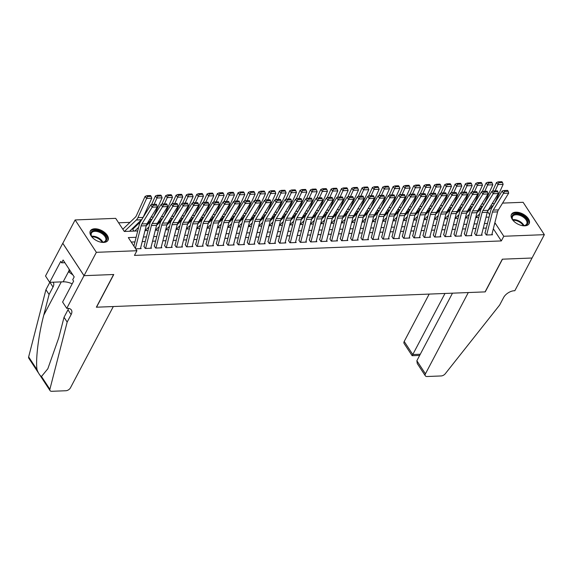 <?xml version="1.0" encoding="UTF-8"?>
<svg xmlns="http://www.w3.org/2000/svg" width="573" height="573" viewBox="0 0 573 573"><rect width="100%" height="100%" fill="white"/><g stroke="black" fill="none" stroke-linecap="round" stroke-linejoin="round"><path stroke-width="0.86" d="M524.775 225.826A9.992 5.651 -152.2 0 1 514.518 221.873A9.992 5.651 -152.2 0 1 511.46 214.345A9.992 5.651 -152.2 0 1 515.822 212.182A9.992 5.651 -152.2 0 1 526.071 216.136A9.992 5.651 -152.2 0 1 529.13 223.663A9.992 5.651 -152.2 0 1 524.775 225.826M103.656 242.429A9.992 5.651 -152.2 0 1 93.406 238.475A9.992 5.651 -152.2 0 1 90.341 230.94A9.992 5.651 -152.2 0 1 94.703 228.777A9.992 5.651 -152.2 0 1 104.952 232.731A9.992 5.651 -152.2 0 1 108.018 240.259A9.992 5.651 -152.2 0 1 103.656 242.429M502.578 203.1L523.113 202.29L544.35 234.665L532.038 258.015L502.328 259.189L485.087 291.886L96.522 307.2L113.762 274.503L84.052 275.677L62.808 243.303L75.127 219.946L115.689 218.349L124.298 231.471L137.713 230.94M471.006 208.916L469.896 208.959M460.671 209.324L459.567 209.367M450.335 209.732L449.232 209.775M440 210.133L438.897 210.184M429.664 210.542L428.561 210.585M419.336 210.95L418.226 210.993M409 211.358L407.897 211.401M398.665 211.766L397.562 211.809M388.329 212.175L387.226 212.218M377.994 212.583L376.891 212.626M367.665 212.991L366.555 213.034M357.33 213.392L356.22 213.443M346.994 213.801L345.891 213.844M336.659 214.209L335.556 214.252M326.324 214.617L325.22 214.66M315.988 215.025L314.885 215.068M305.66 215.434L304.55 215.477M295.324 215.842L294.221 215.885M284.989 216.25L283.886 216.293M274.653 216.651L273.55 216.694M264.318 217.06L263.215 217.103M253.989 217.468L252.879 217.511M243.654 217.876L242.551 217.919M233.318 218.284L232.215 218.327M222.983 218.693L221.88 218.736M212.647 219.101L211.544 219.144M202.319 219.502L201.209 219.552M191.984 219.91L190.873 219.953M181.648 220.319L180.545 220.361M171.313 220.727L170.21 220.77M160.977 221.135L159.874 221.178M150.642 221.543L149.539 221.586M140.313 221.952L139.203 221.995M129.978 222.36L118.611 222.804M484.88 232.831L486.312 235.016L492.515 234.772L492.006 233.999M474.544 233.232L475.977 235.424L482.18 235.181L481.671 234.407M464.209 233.641L465.641 235.832L471.844 235.589L471.335 234.808M453.873 234.049L455.313 236.241L461.509 235.99L461 235.216M443.538 234.457L444.977 236.642L451.18 236.398L450.672 235.625M433.209 234.866L434.642 237.05L440.845 236.807L440.336 236.033M422.874 235.274L424.307 237.458L430.509 237.215L430.001 236.441M412.539 235.682L413.971 237.867L420.174 237.623L419.665 236.85M402.203 236.09L403.643 238.275L409.838 238.031L409.33 237.258M391.868 236.491L393.307 238.683L399.503 238.44L399.001 237.666M381.539 236.9L382.972 239.091L389.174 238.848L388.666 238.067M371.204 237.308L372.636 239.5L378.839 239.249L378.33 238.475M360.868 237.716L362.301 239.901L368.503 239.657L367.995 238.884M350.533 238.124L351.972 240.309L358.168 240.066L357.659 239.292M340.197 238.533L341.637 240.717L347.832 240.474L347.324 239.7M329.869 238.941L331.301 241.126L337.504 240.882L336.996 240.108M319.533 239.342L320.966 241.534L327.169 241.29L326.66 240.517M309.198 239.75L310.63 241.942L316.833 241.699L316.325 240.918M298.862 240.159L300.295 242.35L306.498 242.1L305.989 241.326M288.527 240.567L289.967 242.751L296.162 242.508L295.654 241.734M278.192 240.975L279.631 243.16L285.834 242.916L285.325 242.143M267.863 241.383L269.296 243.568L275.498 243.324L274.99 242.551M257.528 241.792L258.96 243.976L265.163 243.733L264.654 242.959M247.192 242.2L248.625 244.385L254.827 244.141L254.319 243.367M236.857 242.601L238.296 244.793L244.492 244.549L243.983 243.776M226.521 243.009L227.961 245.201L234.156 244.958L233.655 244.177M216.193 243.418L217.625 245.609L223.828 245.359L223.32 244.585M205.857 243.826L207.29 246.01L213.493 245.767L212.984 244.993M195.522 244.234L196.954 246.419L203.157 246.175L202.649 245.402M185.186 244.642L186.626 246.827L192.822 246.583L192.313 245.81M174.851 245.051L176.291 247.235L182.486 246.992L181.985 246.218M164.523 245.452L165.955 247.643L172.158 247.4L171.649 246.626M154.187 245.86L155.62 248.052L161.822 247.808L161.314 247.035M143.852 246.268L145.284 248.46L151.487 248.209L150.978 247.436M133.258 228.734L132.37 228.77L133.803 230.955M480.554 209.267L480.138 208.644M136.109 237.286L128.316 237.594L136.926 250.723L134.462 255.393L501.325 240.932L493.332 228.749M486.305 228.061L483.247 228.183M475.97 228.469L472.911 228.584M465.634 228.878L462.576 228.992M455.299 229.279L452.24 229.401M444.963 229.687L441.912 229.809M434.635 230.095L431.576 230.217M424.299 230.504L421.241 230.625M413.964 230.912L410.905 231.034M403.628 231.32L400.57 231.442M393.293 231.728L390.234 231.843M382.957 232.129L379.906 232.251M372.629 232.538L369.571 232.659M362.294 232.946L359.235 233.068M351.958 233.354L348.9 233.476M341.623 233.763L338.564 233.884M331.287 234.171L328.236 234.293M320.959 234.579L317.9 234.694M310.623 234.987L307.565 235.102M300.288 235.388L297.229 235.51M289.952 235.797L286.894 235.918M279.617 236.205L276.566 236.327M269.289 236.613L266.23 236.735M258.953 237.021L255.895 237.143M248.618 237.43L245.559 237.551M238.282 237.838L235.224 237.953M227.947 238.239L224.888 238.361M217.611 238.647L214.56 238.769M207.283 239.056L204.224 239.177M196.947 239.464L193.889 239.586M186.612 239.872L183.553 239.994M176.276 240.28L173.218 240.402M165.941 240.689L162.89 240.81M155.612 241.097L152.554 241.212M145.277 241.498L142.219 241.62M134.942 241.906L131.238 242.057M135.694 248.832L141.151 248.618L140.643 247.844M84.052 275.677L96.364 252.321L75.127 219.946M544.35 234.665L503.789 236.262L495.179 223.133L494.75 223.155M501.325 240.932L503.789 236.262M136.926 250.723L96.364 252.321M487.473 223.441L484.414 223.563M477.137 223.85L474.079 223.964M466.802 224.251L463.743 224.372M456.466 224.659L453.408 224.781M446.131 225.067L443.079 225.189M435.802 225.476L432.744 225.597M425.467 225.884L422.408 226.006M415.131 226.292L412.073 226.414M404.796 226.7L401.737 226.815M394.46 227.109L391.409 227.223M384.132 227.51L381.074 227.631M373.797 227.918L370.738 228.04M363.461 228.326L360.403 228.448M353.126 228.734L350.067 228.856M342.79 229.143L339.732 229.264M332.462 229.551L329.403 229.673M322.126 229.959L319.068 230.074M311.791 230.36L308.732 230.482M301.455 230.769L298.397 230.89M291.12 231.177L288.061 231.299M280.784 231.585L277.733 231.707M270.456 231.993L267.398 232.115M260.121 232.402L257.062 232.523M249.785 232.81L246.727 232.932M239.45 233.218L236.391 233.333M229.114 233.619L226.063 233.741M218.786 234.028L215.727 234.149M208.45 234.436L205.392 234.558M198.115 234.844L195.056 234.966M187.779 235.252L184.721 235.374M177.444 235.661L174.393 235.782M167.115 236.069L164.057 236.183M156.78 236.47L153.722 236.592M146.444 236.878L143.386 237M489.671 214.739L487.516 211.458M144.99 230.654L148.049 230.532M155.326 230.246L158.384 230.124M165.661 229.837L168.72 229.723M175.997 229.436L179.048 229.315M186.325 229.028L189.384 228.906M196.661 228.62L199.719 228.498M206.996 228.212L210.055 228.09M217.332 227.803L220.39 227.682M227.667 227.395L230.718 227.273M237.996 226.987L241.054 226.865M248.331 226.579L251.389 226.464M258.667 226.177L261.725 226.056M269.002 225.769L272.06 225.647M279.338 225.361L282.389 225.239M289.666 224.953L292.724 224.831M300.001 224.544L303.06 224.423M310.337 224.136L313.395 224.014M320.672 223.728L323.731 223.613M331.008 223.32L334.066 223.205M341.343 222.918L344.394 222.797M351.672 222.51L354.73 222.388M362.007 222.102L365.065 221.98M372.343 221.694L375.401 221.572M382.678 221.285L385.736 221.164M393.014 220.877L396.065 220.755M403.342 220.469L406.4 220.354M413.677 220.068L416.736 219.946M424.013 219.66L427.071 219.538M434.348 219.251L437.407 219.13M444.684 218.843L447.735 218.721M455.012 218.435L458.071 218.313M465.348 218.026L468.406 217.905M475.683 217.618L478.742 217.504M486.019 217.21L489.077 217.095M494.356 224.688L495.179 223.133M135.393 248.381L141.073 225.927A6.403 3.775 87.7 0 1 141.875 223.957L152.16 207.182L150.821 204.833L140.528 221.608A9.605 5.666 -92.3 0 0 139.325 224.566L133.889 246.082M140.442 248.646L146.237 225.726A6.403 3.775 87.7 0 1 147.039 223.756L157.324 206.982L152.16 207.182L153.227 205.32L156.844 205.177L156.307 204.232L152.69 204.375L153.227 205.32M152.69 204.375L150.821 204.833M157.324 206.982L156.844 205.177M151.136 196.353L150.527 195.543L146.91 195.687L147.519 196.496L151.136 196.353L151.781 198.215L143.092 217.425L137.928 217.64A9.605 5.666 87.7 0 1 136.331 219.996L124.405 231.463M141.939 219.316A9.605 5.666 87.7 0 1 141.495 219.788L129.577 231.263M151.781 198.215L146.616 198.423L137.928 217.64M147.519 196.496L146.616 198.423L145.091 196.41L146.91 195.687M122.83 229.236L135.343 217.196A6.403 3.775 -92.3 0 0 136.403 215.627L145.091 196.41M93.191 238.282A8.645 4.892 -152.2 0 1 91.659 236.384A8.645 4.892 -152.2 0 1 91.945 231.37A8.645 4.892 -152.2 0 1 102.889 233.161A8.645 4.892 -152.2 0 1 105.633 241.326A8.645 4.892 -152.2 0 1 102.789 242.25A8.645 4.892 -152.2 0 1 100.347 242.057M102.51 242.257A8.008 4.527 27.8 0 0 104.873 241.426A8.008 4.527 27.8 0 0 105.618 240.553A8.008 4.527 27.8 0 0 101.521 233.311A8.008 4.527 27.8 0 0 92.203 232.208A8.008 4.527 27.8 0 0 91.458 233.082A8.008 4.527 27.8 0 0 91.809 236.62M107.645 240.818A9.927 5.615 27.8 0 0 102.345 231.915A9.927 5.615 27.8 0 0 90.928 230.633A9.927 5.615 27.8 0 0 90.097 231.564M69.082 269.117L69.011 272.103L72.9 274.933M69.913 270.384L69.011 272.103M514.31 221.687A8.645 4.892 -152.2 0 1 512.771 219.781A8.645 4.892 -152.2 0 1 513.057 214.775A8.645 4.892 -152.2 0 1 524.009 216.558A8.645 4.892 -152.2 0 1 526.745 224.731A8.645 4.892 -152.2 0 1 523.901 225.655A8.645 4.892 -152.2 0 1 521.466 225.461M523.622 225.662A8.008 4.527 27.8 0 0 525.993 224.824A8.008 4.527 27.8 0 0 526.737 223.95A8.008 4.527 27.8 0 0 522.633 216.709A8.008 4.527 27.8 0 0 513.322 215.613A8.008 4.527 27.8 0 0 512.577 216.487A8.008 4.527 27.8 0 0 512.921 220.018M528.764 224.215A9.927 5.615 27.8 0 0 523.457 215.319A9.927 5.615 27.8 0 0 512.047 214.037A9.927 5.615 27.8 0 0 511.209 214.968M113.311 306.541L70.458 387.821A3.839 2.213 146.7 0 1 65.881 390.743L51.778 391.302A3.839 2.213 146.7 0 1 50.044 390.607A3.839 2.213 146.7 0 1 49.887 389.289L67.17 322.083L71.116 314.606A8.967 5.164 146.7 0 0 71.374 309.979A8.967 5.164 146.7 0 0 67.328 308.353L66.762 308.374L84.002 275.677L113.604 274.51L96.364 307.207L113.311 306.541M50.044 390.607L28.8 358.232A3.839 2.213 -33.3 0 1 28.65 356.915L45.933 289.709L49.077 294.501L43.777 315.107C38.556 334.568 35.383 360.36 37.052 369.714C38.506 373.474 39.988 375.73 41.492 376.49L47.831 368.761L58.733 337.898L64.033 317.292L67.972 309.821A8.967 5.164 146.7 0 0 68.545 308.403M64.033 317.292L67.17 322.083M45.933 289.709L49.815 282.339M53.146 282.21A8.967 5.164 146.7 0 1 53.275 282.389A8.967 5.164 146.7 0 1 53.017 287.023L49.077 294.501M84.002 275.677L62.758 243.303L45.518 276L49.679 282.346L60.717 261.417L61.633 262.821L64.864 262.692M66.762 308.374L62.6 302.035L73.63 281.107L72.714 279.703L74.189 276.902L63.109 260.013L61.633 262.821M49.679 282.346L63.166 281.816A14.411 8.151 -152.2 0 1 72.191 283.843M429.17 294.092L404.201 341.458L412.782 354.537L420.288 354.243M444.977 293.469L412.782 354.537C411.98 356.055 411.944 356.069 412.682 354.594M532.088 258.015L502.478 259.182L485.238 291.879L468.291 292.552L425.438 373.832A3.839 2.213 146.7 0 0 425.324 375.816A3.839 2.213 146.7 0 0 427.057 376.511L441.167 375.952A3.839 2.213 146.7 0 0 445.3 373.703L499.656 305.037L503.595 297.559A8.967 5.164 -33.3 0 1 514.282 290.74L514.848 290.712L532.059 257.972M452.484 293.175L416.858 360.746L425.438 373.832M419.665 355.418L412.137 355.711L404.087 343.442A3.839 2.213 -33.3 0 1 404.201 341.458M425.324 375.816L417.273 363.54L416.858 360.746M145.606 248.446L151.408 225.518A6.403 3.775 87.7 0 1 152.21 223.549L162.496 206.774L161.149 204.425L150.864 221.199A9.605 5.666 -92.3 0 0 149.66 224.158L144.074 246.261M150.778 248.238L156.572 225.318A6.403 3.775 87.7 0 1 157.374 223.348L167.66 206.574L162.496 206.774L163.563 204.912L167.18 204.769L166.643 203.83L163.026 203.967L163.563 204.912M163.026 203.967L161.149 204.425M167.66 206.574L167.18 204.769M155.942 248.037L161.736 225.117A6.403 3.775 87.7 0 1 162.539 223.148L172.831 206.366L171.485 204.017L161.199 220.791A9.605 5.666 -92.3 0 0 159.996 223.749L154.409 245.853M161.113 247.837L166.908 224.91A6.403 3.775 87.7 0 1 167.71 222.94L177.995 206.165L172.831 206.366L173.891 204.504L177.508 204.36L176.971 203.422L173.354 203.565L173.891 204.504M173.354 203.565L171.485 204.017M177.995 206.165L177.508 204.36M166.277 247.629L172.072 224.709A6.403 3.775 87.7 0 1 172.874 222.739L183.167 205.958L181.82 203.608L171.535 220.39A9.605 5.666 -92.3 0 0 170.331 223.341L164.738 245.445M171.442 247.429L177.243 224.501A6.403 3.775 87.7 0 1 178.045 222.532L188.331 205.757L183.167 205.958L184.227 204.095L187.844 203.952L187.307 203.014L183.689 203.157L184.227 204.095M183.689 203.157L181.82 203.608M188.331 205.757L187.844 203.952M176.613 247.221L182.407 224.301A6.403 3.775 87.7 0 1 183.21 222.331L193.495 205.549L192.156 203.2L181.87 219.982A9.605 5.666 -92.3 0 0 180.667 222.933L175.073 245.036M181.777 247.02L187.572 224.093A6.403 3.775 87.7 0 1 188.374 222.123L198.666 205.349L193.495 205.549L194.562 203.687L198.179 203.544L197.642 202.606L194.025 202.749L194.562 203.687M194.025 202.749L192.156 203.2M198.666 205.349L198.179 203.544M161.471 195.945L160.863 195.142L157.246 195.278L157.854 196.088L161.471 195.945L162.116 197.814L153.428 217.017L151.107 217.117M152.275 218.907A9.605 5.666 87.7 0 1 151.831 219.38L146.767 224.258M138.63 227.316L134.741 231.062M162.116 197.814L156.945 198.014L154.094 204.325M157.854 196.088L156.945 198.014L155.426 196.002L157.246 195.278M151.508 204.661L155.426 196.002M132.707 229.286A4.484 2.643 87.7 0 1 132.872 229.107L140.356 221.909M171.8 195.536L171.191 194.734L167.574 194.877L168.183 195.68L171.8 195.536L172.452 197.406L163.763 216.615L161.443 216.709M162.603 218.499A9.605 5.666 87.7 0 1 162.166 218.972L157.102 223.85M148.966 226.908L145.076 230.654M172.452 197.406L167.28 197.606L164.43 203.916M168.183 195.68L167.28 197.606L165.762 195.594L167.574 194.877M161.844 204.253L165.762 195.594M146.215 225.805L150.692 221.5M182.135 195.128L181.526 194.326L177.909 194.469L178.518 195.271L182.135 195.128L182.78 196.997L174.099 216.207L171.778 216.3M172.939 218.091A9.605 5.666 87.7 0 1 172.494 218.571L167.438 223.441M159.301 226.5L155.412 230.246M182.78 196.997L177.616 197.198L174.765 203.508M178.518 195.271L177.616 197.198L176.097 195.185L177.909 194.469M172.179 203.852L176.097 195.185M156.551 225.397L161.027 221.092M192.471 194.72L191.862 193.918L188.245 194.061L188.854 194.863L192.471 194.72L193.115 196.589L184.434 215.799L182.114 215.892M183.274 217.683A9.605 5.666 87.7 0 1 182.83 218.163L177.766 223.033M169.637 226.091L165.747 229.837M193.115 196.589L187.951 196.79L185.1 203.1M188.854 194.863L187.951 196.79L186.433 194.777L188.245 194.061M182.515 203.444L186.433 194.777M166.886 224.988L171.363 220.684M186.948 246.813L192.743 223.893A6.403 3.775 87.7 0 1 193.545 221.923L203.83 205.148L202.491 202.792L192.199 219.574A9.605 5.666 -92.3 0 0 190.995 222.525L185.408 244.635M192.113 246.612L197.907 223.692A6.403 3.775 87.7 0 1 198.709 221.722L209.002 204.941L203.83 205.148L204.898 203.279L208.515 203.136L207.978 202.197L204.36 202.341L204.898 203.279M204.36 202.341L202.491 202.792M209.002 204.941L208.515 203.136M202.806 194.319L202.197 193.509L198.58 193.653L199.189 194.455L202.806 194.319L203.451 196.181L194.763 215.391M193.61 217.274A9.605 5.666 87.7 0 1 193.165 217.754L188.102 222.625M179.965 225.683L176.076 229.429M203.451 196.181L198.287 196.389L195.429 202.692M199.189 194.455L198.287 196.389L196.761 194.376L198.58 193.653M192.85 203.035L196.761 194.376M177.222 224.58L181.691 220.276M197.277 246.404L203.078 223.484A6.403 3.775 87.7 0 1 203.881 221.515L214.166 204.74L212.827 202.391L202.534 219.165A9.605 5.666 -92.3 0 0 201.331 222.116L195.744 244.227M202.448 246.204L208.243 223.284A6.403 3.775 87.7 0 1 209.045 221.314L219.33 204.532L214.166 204.74L215.233 202.871L218.85 202.727L218.313 201.789L214.696 201.932L215.233 202.871M214.696 201.932L212.827 202.391M219.33 204.532L218.85 202.727M213.142 193.91L212.533 193.101L208.916 193.244L209.525 194.054L213.142 193.91L213.786 195.773L205.098 214.982L202.785 215.083M203.945 216.866A9.605 5.666 87.7 0 1 203.501 217.346L198.437 222.217M190.3 225.282L186.411 229.021M213.786 195.773L208.615 195.98L205.764 202.283M209.525 194.054L208.615 195.98L207.097 193.968L208.916 193.244M203.179 202.627L207.097 193.968M187.557 224.172L192.027 219.867M207.612 246.003L213.407 223.076A6.403 3.775 87.7 0 1 214.209 221.106L224.501 204.332L223.155 201.983L212.87 218.757A9.605 5.666 -92.3 0 0 211.666 221.715L206.079 243.819M212.784 245.796L218.578 222.876A6.403 3.775 87.7 0 1 219.38 220.906L229.666 204.124L224.501 204.332L225.561 202.47L229.179 202.326L228.641 201.381L225.024 201.524L225.561 202.47M225.024 201.524L223.155 201.983M229.666 204.124L229.179 202.326M223.47 193.502L222.868 192.693L219.251 192.836L219.853 193.645L223.47 193.502L224.122 195.364L215.434 214.574M214.281 216.465A9.605 5.666 87.7 0 1 213.836 216.938L208.773 221.808M200.636 224.874L196.747 228.613M224.122 195.364L218.95 195.572L216.1 201.875M219.853 193.645L218.95 195.572L217.432 193.559L219.251 192.836M213.514 202.219L217.432 193.559M197.886 223.764L202.362 219.459M217.948 245.595L223.742 222.668A6.403 3.775 87.7 0 1 224.544 220.698L234.837 203.924L233.49 201.574L223.205 218.349A9.605 5.666 -92.3 0 0 222.002 221.307L216.408 243.41M223.112 245.387L228.914 222.467A6.403 3.775 87.7 0 1 229.716 220.498L240.001 203.723L234.837 203.924L235.897 202.061L239.514 201.918L238.977 200.973L235.36 201.116L235.897 202.061M235.36 201.116L233.49 201.574M240.001 203.723L239.514 201.918M233.805 193.094L233.197 192.284L229.58 192.428L230.188 193.237L233.805 193.094L234.45 194.963L225.769 214.166L223.449 214.266M224.609 216.057A9.605 5.666 87.7 0 1 224.172 216.53L219.108 221.407M210.971 224.466L207.082 228.204M234.45 194.963L229.286 195.164L226.435 201.474M230.188 193.237L229.286 195.164L227.768 193.151L229.58 192.428M223.85 201.811L227.768 193.151M208.221 223.363L212.698 219.051M228.283 245.187L234.078 222.26A6.403 3.775 87.7 0 1 234.88 220.29L245.165 203.515L243.826 201.166L233.54 217.941A9.605 5.666 -92.3 0 0 232.337 220.899L226.743 243.002M233.447 244.979L239.242 222.059A6.403 3.775 87.7 0 1 240.044 220.089L250.337 203.315L245.165 203.515L246.232 201.653L249.849 201.51L249.312 200.571L245.695 200.715L246.232 201.653M245.695 200.715L243.826 201.166M250.337 203.315L249.849 201.51M244.141 192.686L243.532 191.883L239.915 192.027L240.524 192.829L244.141 192.686L244.786 194.555L236.105 213.758L233.784 213.858M234.944 215.649A9.605 5.666 87.7 0 1 234.5 216.121L229.436 220.999M221.307 224.057L217.418 227.803M244.786 194.555L239.621 194.756L236.771 201.066M240.524 192.829L239.621 194.756L238.103 192.743L239.915 192.027M234.185 201.402L238.103 192.743M218.557 222.954L223.033 218.65M238.619 244.778L244.413 221.858A6.403 3.775 87.7 0 1 245.215 219.889L255.501 203.107L254.161 200.758L243.869 217.532A9.605 5.666 -92.3 0 0 242.666 220.49L237.079 242.594M243.783 244.578L249.577 221.651A6.403 3.775 87.7 0 1 250.38 219.681L260.672 202.906L255.501 203.107L256.568 201.245L260.185 201.102L259.648 200.163L256.031 200.306L256.568 201.245M256.031 200.306L254.161 200.758M260.672 202.906L260.185 201.102M254.476 192.277L253.868 191.475L250.251 191.618L250.859 192.421L254.476 192.277L255.121 194.147L246.433 213.357L244.119 213.45M245.28 215.24A9.605 5.666 87.7 0 1 244.836 215.713L239.772 220.591M231.635 223.649L227.746 227.395M255.121 194.147L249.957 194.347L247.106 200.657M250.859 192.421L249.957 194.347L248.431 192.335L250.251 191.618M244.521 201.001L248.431 192.335M228.892 222.546L233.361 218.241M248.947 244.37L254.749 221.45A6.403 3.775 87.7 0 1 255.551 219.48L265.836 202.699L264.497 200.349L254.204 217.131A9.605 5.666 -92.3 0 0 253.001 220.082L247.414 242.186M254.118 244.17L259.913 221.242A6.403 3.775 87.7 0 1 260.715 219.273L271 202.498L265.836 202.699L266.903 200.837L270.52 200.693L269.983 199.755L266.366 199.898L266.903 200.837M266.366 199.898L264.497 200.349M271 202.498L270.52 200.693M264.812 191.869L264.203 191.067L260.586 191.21L261.195 192.012L264.812 191.869L265.457 193.738L256.768 212.948L254.455 213.041M255.615 214.832A9.605 5.666 87.7 0 1 255.171 215.312L250.107 220.182M241.971 223.241L238.082 226.987M265.457 193.738L260.285 193.939L257.435 200.249M261.195 192.012L260.285 193.939L258.767 191.926L260.586 191.21M254.849 200.593L258.767 191.926M239.228 222.138L243.697 217.833M259.283 243.962L265.077 221.042A6.403 3.775 87.7 0 1 265.879 219.072L276.172 202.298L274.825 199.941L264.54 216.723A9.605 5.666 -92.3 0 0 263.336 219.674L257.75 241.777M264.454 243.761L270.248 220.834A6.403 3.775 87.7 0 1 271.05 218.865L281.336 202.09L276.172 202.298L277.232 200.428L280.849 200.285L280.319 199.347L276.702 199.49L277.232 200.428M276.702 199.49L274.825 199.941M281.336 202.09L280.849 200.285M275.14 191.461L274.539 190.659L270.922 190.802L271.523 191.604L275.14 191.461L275.792 193.33L267.104 212.54L264.783 212.64M265.951 214.424A9.605 5.666 87.7 0 1 265.507 214.904L260.443 219.774M252.306 222.833L248.417 226.579M275.792 193.33L270.621 193.538L267.77 199.841M271.523 191.604L270.621 193.538L269.102 191.518L270.922 190.802M265.184 200.185L269.102 191.518M249.556 221.73L254.032 217.425M269.618 243.554L275.412 220.634A6.403 3.775 87.7 0 1 276.215 218.664L286.507 201.889L285.161 199.54L274.875 216.315A9.605 5.666 -92.3 0 0 273.672 219.266L268.085 241.376M274.782 243.353L280.584 220.433A6.403 3.775 87.7 0 1 281.386 218.463L291.671 201.682L286.507 201.889L287.567 200.02L291.184 199.877L290.647 198.938L287.03 199.082L287.567 200.02M287.03 199.082L285.161 199.54M291.671 201.682L291.184 199.877M285.476 191.06L284.867 190.25L281.25 190.394L281.859 191.196L285.476 191.06L286.128 192.922L277.439 212.132M276.279 214.016A9.605 5.666 87.7 0 1 275.842 214.495L270.778 219.366M262.642 222.431L258.752 226.17M286.128 192.922L280.956 193.13L278.106 199.433M281.859 191.196L280.956 193.13L279.438 191.117L281.25 190.394M275.52 199.776L279.438 191.117M259.891 221.321L264.368 217.017M279.953 243.153L285.748 220.225A6.403 3.775 87.7 0 1 286.55 218.256L296.835 201.481L295.496 199.132L285.211 215.906A9.605 5.666 -92.3 0 0 284.007 218.865L278.414 240.968M285.118 242.945L290.912 220.025A6.403 3.775 87.7 0 1 291.714 218.055L302.007 201.273L296.835 201.481L297.903 199.612L301.52 199.476L300.983 198.53L297.366 198.673L297.903 199.612M297.366 198.673L295.496 199.132M302.007 201.273L301.52 199.476M295.811 190.651L295.202 189.842L291.585 189.985L292.194 190.795L295.811 190.651L296.456 192.514L287.775 211.724M286.615 213.614A9.605 5.666 87.7 0 1 286.171 214.087L281.114 218.958M272.977 222.023L269.088 225.762M296.456 192.514L291.292 192.721L288.441 199.024M292.194 190.795L291.292 192.721L289.773 190.709L291.585 189.985M285.855 199.368L289.773 190.709M270.227 220.913L274.703 216.608M290.289 242.744L296.083 219.817A6.403 3.775 87.7 0 1 296.886 217.847L307.171 201.073L305.832 198.724L295.539 215.498A9.605 5.666 -92.3 0 0 294.336 218.456L288.749 240.56M295.453 242.537L301.248 219.617A6.403 3.775 87.7 0 1 302.05 217.647L312.342 200.872L307.171 201.073L308.238 199.211L311.855 199.067L311.318 198.122L307.701 198.265L308.238 199.211M307.701 198.265L305.832 198.724M312.342 200.872L311.855 199.067M306.147 190.243L305.538 189.434L301.921 189.577L302.53 190.386L306.147 190.243L306.791 192.105L298.103 211.315L295.79 211.416M296.95 213.206A9.605 5.666 87.7 0 1 296.506 213.679L291.442 218.549M283.306 221.615L279.423 225.354M306.791 192.105L301.627 192.313L298.777 198.616M302.53 190.386L301.627 192.313L300.102 190.3L301.921 189.577M296.191 198.96L300.102 190.3M280.562 220.505L285.032 216.2M300.624 242.336L306.419 219.409A6.403 3.775 87.7 0 1 307.221 217.439L317.506 200.665L316.167 198.315L305.875 215.09A9.605 5.666 -92.3 0 0 304.671 218.048L299.085 240.151M305.789 242.128L311.583 219.208A6.403 3.775 87.7 0 1 312.385 217.239L322.671 200.464L317.506 200.665L318.574 198.802L322.191 198.659L321.654 197.721L318.036 197.857L318.574 198.802M318.036 197.857L316.167 198.315M322.671 200.464L322.191 198.659M316.482 189.835L315.873 189.033L312.256 189.169L312.865 189.978L316.482 189.835L317.127 191.704L308.439 210.907L306.125 211.007M307.286 212.798A9.605 5.666 87.7 0 1 306.841 213.271L301.778 218.148M293.641 221.207L289.752 224.945M317.127 191.704L311.963 191.905L309.105 198.215M312.865 189.978L311.963 191.905L310.437 189.892L312.256 189.169M306.519 198.552L310.437 189.892M290.898 220.104L295.367 215.792M310.953 241.928L316.754 219.008A6.403 3.775 87.7 0 1 317.557 217.038L327.842 200.256L326.495 197.907L316.21 214.682A9.605 5.666 -92.3 0 0 315.007 217.64L309.42 239.743M316.124 241.727L321.919 218.8A6.403 3.775 87.7 0 1 322.721 216.83L333.006 200.056L327.842 200.256L328.909 198.394L332.526 198.251L331.989 197.313L328.372 197.456L328.909 198.394M328.372 197.456L326.495 197.907M333.006 200.056L332.526 198.251M326.818 189.427L326.209 188.624L322.592 188.768L323.201 189.57L326.818 189.427L327.462 191.296L318.774 210.506L316.454 210.599M317.621 212.39A9.605 5.666 87.7 0 1 317.177 212.862L312.113 217.74M303.976 220.798L300.087 224.544M327.462 191.296L322.291 191.497L319.44 197.807M323.201 189.57L322.291 191.497L320.773 189.484L322.592 188.768M316.855 198.143L320.773 189.484M301.233 219.695L305.703 215.391M321.288 241.52L327.083 218.6A6.403 3.775 87.7 0 1 327.885 216.63L338.177 199.848L336.831 197.499L326.546 214.281A9.605 5.666 -92.3 0 0 325.342 217.231L319.755 239.335M326.46 241.319L332.254 218.392A6.403 3.775 87.7 0 1 333.056 216.422L343.342 199.648L338.177 199.848L339.237 197.986L342.855 197.843L342.317 196.904L338.7 197.048L339.237 197.986M338.7 197.048L336.831 197.499M343.342 199.648L342.855 197.843M337.146 189.018L336.537 188.216L332.92 188.359L333.529 189.162L337.146 189.018L337.798 190.888L329.11 210.098L326.789 210.191M327.949 211.981A9.605 5.666 87.7 0 1 327.512 212.461L322.449 217.332M314.312 220.39L310.423 224.136M337.798 190.888L332.627 191.088L329.776 197.399M333.529 189.162L332.627 191.088L331.108 189.076L332.92 188.359M327.19 197.742L331.108 189.076M311.562 219.287L316.038 214.982M331.624 241.111L337.418 218.191A6.403 3.775 87.7 0 1 338.22 216.222L348.513 199.44L347.166 197.091L336.881 213.872A9.605 5.666 -92.3 0 0 335.678 216.823L330.084 238.927M336.788 240.911L342.59 217.984A6.403 3.775 87.7 0 1 343.392 216.014L353.677 199.239L348.513 199.44L349.573 197.578L353.19 197.434L352.653 196.496L349.036 196.639L349.573 197.578M349.036 196.639L347.166 197.091M353.677 199.239L353.19 197.434M347.482 188.61L346.873 187.808L343.256 187.951L343.864 188.753L347.482 188.61L348.126 190.48L339.445 209.689L337.125 209.782M338.285 211.573A9.605 5.666 87.7 0 1 337.841 212.053L332.784 216.923M324.647 219.982L320.758 223.728M348.126 190.48L342.962 190.68L340.111 196.99M343.864 188.753L342.962 190.68L341.444 188.667L343.256 187.951M337.526 197.334L341.444 188.667M321.897 218.879L326.374 214.574M341.959 240.703L347.754 217.783A6.403 3.775 87.7 0 1 348.556 215.813L358.841 199.039L357.502 196.682L347.217 213.464A9.605 5.666 -92.3 0 0 346.006 216.415L340.419 238.518M347.123 240.502L352.918 217.582A6.403 3.775 87.7 0 1 353.72 215.613L364.013 198.831L358.841 199.039L359.908 197.169L363.526 197.026L362.988 196.088L359.371 196.231L359.908 197.169M359.371 196.231L357.502 196.682M364.013 198.831L363.526 197.026M357.817 188.202L357.208 187.4L353.591 187.543L354.2 188.345L357.817 188.202L358.462 190.071L349.781 209.281L347.46 209.381M348.62 211.165A9.605 5.666 87.7 0 1 348.176 211.645L343.112 216.515M334.983 219.574L331.094 223.32M358.462 190.071L353.297 190.279L350.447 196.582M354.2 188.345L353.297 190.279L351.779 188.259L353.591 187.543M347.861 196.926L351.779 188.259M332.233 218.471L336.709 214.166M352.295 240.295L358.089 217.375A6.403 3.775 87.7 0 1 358.891 215.405L369.177 198.63L367.837 196.281L357.545 213.056A9.605 5.666 -92.3 0 0 356.342 216.007L350.755 238.117M357.459 240.094L363.253 217.174A6.403 3.775 87.7 0 1 364.056 215.204L374.348 198.423L369.177 198.63L370.244 196.761L373.861 196.618L373.324 195.68L369.707 195.823L370.244 196.761M369.707 195.823L367.837 196.281M374.348 198.423L373.861 196.618M368.153 187.801L367.544 186.991L363.927 187.135L364.535 187.944L368.153 187.801L368.797 189.663L360.109 208.873M358.956 210.757A9.605 5.666 87.7 0 1 358.512 211.236L353.448 216.107M345.311 219.173L341.422 222.911M368.797 189.663L363.633 189.871L360.775 196.174M364.535 187.944L363.633 189.871L362.107 187.858L363.927 187.135M358.197 196.518L362.107 187.858M342.568 218.062L347.037 213.758M362.623 239.894L368.425 216.966A6.403 3.775 87.7 0 1 369.227 214.997L379.512 198.222L378.173 195.873L367.88 212.647A9.605 5.666 -92.3 0 0 366.677 215.606L361.09 237.709M367.794 239.686L373.589 216.766A6.403 3.775 87.7 0 1 374.391 214.796L384.676 198.014L379.512 198.222L380.579 196.353L384.197 196.217L383.659 195.271L380.042 195.414L380.579 196.353M380.042 195.414L378.173 195.873M384.676 198.014L384.197 196.217M378.488 187.392L377.879 186.583L374.262 186.726L374.871 187.536L378.488 187.392L379.133 189.255L370.445 208.465L368.124 208.565M369.291 210.355A9.605 5.666 87.7 0 1 368.847 210.828L363.783 215.699M355.647 218.764L351.758 222.503M379.133 189.255L373.961 189.462L371.111 195.765M374.871 187.536L373.961 189.462L372.443 187.45L374.262 186.726M368.525 196.109L372.443 187.45M352.904 217.654L357.373 213.349M372.959 239.485L378.753 216.558A6.403 3.775 87.7 0 1 379.555 214.589L389.848 197.814L388.501 195.465L378.216 212.239A9.605 5.666 -92.3 0 0 377.013 215.197L371.426 237.301M378.13 239.278L383.924 216.358A6.403 3.775 87.7 0 1 384.727 214.388L395.012 197.613L389.848 197.814L390.908 195.952L394.525 195.808L393.988 194.863L390.371 195.006L390.908 195.952M390.371 195.006L388.501 195.465M395.012 197.613L394.525 195.808M388.816 186.984L388.208 186.175L384.598 186.318L385.199 187.127L388.816 186.984L389.468 188.854L380.78 208.056M379.62 209.947A9.605 5.666 87.7 0 1 379.183 210.42L374.119 215.298M365.982 218.356L362.093 222.095M389.468 188.854L384.297 189.054L381.446 195.364M385.199 187.127L384.297 189.054L382.778 187.042L384.598 186.318M378.86 195.701L382.778 187.042M363.232 217.246L367.708 212.941M383.294 239.077L389.088 216.15A6.403 3.775 87.7 0 1 389.891 214.18L400.183 197.406L398.837 195.056L388.551 211.831A9.605 5.666 -92.3 0 0 387.348 214.789L381.754 236.893M388.458 238.869L394.26 215.949A6.403 3.775 87.7 0 1 395.062 213.98L405.347 197.205L400.183 197.406L401.243 195.543L404.86 195.4L404.323 194.462L400.706 194.605L401.243 195.543M400.706 194.605L398.837 195.056M405.347 197.205L404.86 195.4M399.152 186.576L398.543 185.774L394.926 185.91L395.535 186.719L399.152 186.576L399.796 188.445L391.115 207.648L388.795 207.748M389.955 209.539A9.605 5.666 87.7 0 1 389.518 210.012L384.454 214.889M376.318 217.948L372.429 221.694M399.796 188.445L394.632 188.646L391.782 194.956M395.535 186.719L394.632 188.646L393.114 186.633L394.926 185.91M389.196 195.293L393.114 186.633M373.567 216.845L378.044 212.54M393.63 238.669L399.424 215.749A6.403 3.775 87.7 0 1 400.226 213.779L410.512 196.997L409.172 194.648L398.887 211.423A9.605 5.666 -92.3 0 0 397.683 214.381L392.09 236.484M398.794 238.468L404.588 215.541A6.403 3.775 87.7 0 1 405.39 213.571L415.683 196.797L410.512 196.997L411.579 195.135L415.196 194.992L414.659 194.054L411.042 194.197L411.579 195.135M411.042 194.197L409.172 194.648M415.683 196.797L415.196 194.992M403.965 238.261L409.759 215.341A6.403 3.775 87.7 0 1 410.562 213.371L420.847 196.589L419.508 194.24L409.215 211.022A9.605 5.666 -92.3 0 0 408.012 213.973L402.425 236.076M409.129 238.06L414.924 215.133A6.403 3.775 87.7 0 1 415.726 213.163L426.018 196.389L420.847 196.589L421.914 194.727L425.531 194.584L424.994 193.645L421.377 193.789L421.914 194.727M421.377 193.789L419.508 194.24M426.018 196.389L425.531 194.584M414.293 237.852L420.095 214.932A6.403 3.775 87.7 0 1 420.897 212.963L431.183 196.188L429.843 193.832L419.551 210.613A9.605 5.666 -92.3 0 0 418.347 213.564L412.761 235.668M419.465 237.652L425.259 214.725A6.403 3.775 87.7 0 1 426.061 212.755L436.347 195.98L431.183 196.188L432.25 194.319L435.867 194.175L435.33 193.237L431.713 193.38L432.25 194.319M431.713 193.38L429.843 193.832M436.347 195.98L435.867 194.175M409.487 186.168L408.878 185.366L405.261 185.509L405.87 186.311L409.487 186.168L410.132 188.037L401.451 207.247L399.13 207.34M400.291 209.131A9.605 5.666 87.7 0 1 399.847 209.603L394.783 214.481M386.653 217.539L382.764 221.285M410.132 188.037L404.968 188.238L402.117 194.548M405.87 186.311L404.968 188.238L403.449 186.225L405.261 185.509M399.531 194.892L403.449 186.225M383.903 216.436L388.379 212.132M419.823 185.759L419.214 184.957L415.597 185.1L416.206 185.903L419.823 185.759L420.467 187.629L411.779 206.839L409.466 206.932M410.626 208.722A9.605 5.666 87.7 0 1 410.182 209.202L405.118 214.073M396.982 217.131L393.092 220.877M420.467 187.629L415.303 187.829L412.445 194.14M416.206 185.903L415.303 187.829L413.778 185.817L415.597 185.1M409.867 194.483L413.778 185.817M394.238 216.028L398.708 211.724M430.158 185.351L429.549 184.549L425.932 184.692L426.541 185.494L430.158 185.351L430.803 187.221L422.115 206.43L419.801 206.531M420.962 208.314A9.605 5.666 87.7 0 1 420.518 208.794L415.454 213.665M407.317 216.723L403.428 220.469M430.803 187.221L425.632 187.421L422.781 193.731M426.541 185.494L425.632 187.421L424.113 185.408L425.932 184.692M420.195 194.075L424.113 185.408M404.574 215.62L409.043 211.315M424.629 237.444L430.423 214.524A6.403 3.775 87.7 0 1 431.225 212.554L441.518 195.78L440.171 193.43L429.886 210.205A9.605 5.666 -92.3 0 0 428.683 213.156L423.096 235.267M429.8 237.243L435.595 214.323A6.403 3.775 87.7 0 1 436.397 212.354L446.682 195.572L441.518 195.78L442.578 193.91L446.195 193.767L445.658 192.829L442.048 192.972L442.578 193.91M442.048 192.972L440.171 193.43M446.682 195.572L446.195 193.767M440.487 184.95L439.885 184.141L436.268 184.284L436.87 185.086L440.487 184.95L441.138 186.812L432.45 206.022L430.13 206.122M431.297 207.906A9.605 5.666 87.7 0 1 430.853 208.386L425.789 213.256M417.653 216.322L413.763 220.061M441.138 186.812L435.967 187.02L433.116 193.323M436.87 185.086L435.967 187.02L434.449 185.007L436.268 184.284M430.531 193.667L434.449 185.007M414.902 215.212L419.379 210.907M434.964 237.043L440.759 214.116A6.403 3.775 87.7 0 1 441.561 212.146L451.853 195.372L450.507 193.022L440.222 209.797A9.605 5.666 -92.3 0 0 439.018 212.755L433.424 234.858M440.128 236.835L445.93 213.915A6.403 3.775 87.7 0 1 446.732 211.946L457.018 195.164L451.853 195.372L452.914 193.502L456.531 193.366L455.993 192.421L452.376 192.564L452.914 193.502M452.376 192.564L450.507 193.022M457.018 195.164L456.531 193.366M450.822 184.542L450.213 183.732L446.596 183.876L447.205 184.685L450.822 184.542L451.467 186.404L442.786 205.614M441.625 207.505A9.605 5.666 87.7 0 1 441.189 207.978L436.125 212.848M427.988 215.914L424.099 219.652M451.467 186.404L446.303 186.612L443.452 192.915M447.205 184.685L446.303 186.612L444.784 184.599L446.596 183.876M440.866 193.259L444.784 184.599M425.238 214.803L429.714 210.499M445.3 236.635L451.094 213.708A6.403 3.775 87.7 0 1 451.896 211.738L462.182 194.963L460.842 192.614L450.557 209.389A9.605 5.666 -92.3 0 0 449.354 212.347L443.76 234.45M450.464 236.427L456.258 213.507A6.403 3.775 87.7 0 1 457.061 211.537L467.353 194.756L462.182 194.963L463.249 193.101L466.866 192.958L466.329 192.012L462.712 192.156L463.249 193.101M462.712 192.156L460.842 192.614M467.353 194.756L466.866 192.958M461.158 184.134L460.549 183.324L456.932 183.467L457.541 184.277L461.158 184.134L461.802 185.996L453.121 205.206M451.961 207.097A9.605 5.666 87.7 0 1 451.517 207.569L446.46 212.44M438.324 215.505L434.434 219.244M461.802 185.996L456.638 186.204L453.787 192.507M457.541 184.277L456.638 186.204L455.12 184.191L456.932 183.467M451.202 192.85L455.12 184.191M435.573 214.395L440.05 210.09M455.635 236.226L461.43 213.299A6.403 3.775 87.7 0 1 462.232 211.33L472.517 194.555L471.178 192.206L460.885 208.98A9.605 5.666 -92.3 0 0 459.682 211.938L454.095 234.042M460.799 236.019L466.594 213.099A6.403 3.775 87.7 0 1 467.396 211.129L477.689 194.354L472.517 194.555L473.585 192.693L477.202 192.549L476.664 191.611L473.047 191.747L473.585 192.693M473.047 191.747L471.178 192.206M477.689 194.354L477.202 192.549M471.493 183.725L470.884 182.923L467.267 183.059L467.876 183.869L471.493 183.725L472.138 185.595L463.45 204.797L461.136 204.898M462.296 206.688A9.605 5.666 87.7 0 1 461.852 207.161L456.788 212.039M448.652 215.097L444.77 218.836M472.138 185.595L466.974 185.795L464.123 192.105M467.876 183.869L466.974 185.795L465.448 183.783L467.267 183.059M461.537 192.442L465.448 183.783M445.909 213.994L450.378 209.682M465.971 235.818L471.765 212.898A6.403 3.775 87.7 0 1 472.567 210.928L482.853 194.147L481.513 191.797L471.221 208.572A9.605 5.666 -92.3 0 0 470.018 211.53L464.431 233.634M471.135 235.61L476.929 212.69A6.403 3.775 87.7 0 1 477.732 210.721L488.017 193.946L482.853 194.147L483.92 192.284L487.537 192.141L487 191.203L483.383 191.346L483.92 192.284M483.383 191.346L481.513 191.797M488.017 193.946L487.537 192.141M481.829 183.317L481.22 182.515L477.603 182.658L478.211 183.46L481.829 183.317L482.473 185.186L473.785 204.396L471.472 204.489M472.632 206.28A9.605 5.666 87.7 0 1 472.188 206.753L467.124 211.63M458.987 214.689L455.098 218.435M482.473 185.186L477.309 185.387L474.451 191.697M478.211 183.46L477.309 185.387L475.783 183.374L477.603 182.658M471.865 192.034L475.783 183.374M456.244 213.586L460.713 209.281M476.299 235.41L482.094 212.49A6.403 3.775 87.7 0 1 482.903 210.52L493.188 193.738L491.842 191.389L481.556 208.171A9.605 5.666 -92.3 0 0 480.353 211.122L474.766 233.225M481.47 235.209L487.265 212.282A6.403 3.775 87.7 0 1 488.067 210.312L498.352 193.538L493.188 193.738L494.255 191.876L497.873 191.733L497.335 190.795L493.718 190.938L494.255 191.876M493.718 190.938L491.842 191.389M498.352 193.538L497.873 191.733M492.164 182.909L491.555 182.107L487.938 182.25L488.547 183.052L492.164 182.909L492.809 184.778L484.121 203.988L481.8 204.081M482.967 205.872A9.605 5.666 87.7 0 1 482.523 206.344L477.459 211.222M469.323 214.281L465.434 218.026M492.809 184.778L487.637 184.979L484.787 191.289M488.547 183.052L487.637 184.979L486.119 182.966L487.938 182.25M482.201 191.633L486.119 182.966M466.58 213.177L471.049 208.873M486.635 235.002L492.429 212.082A6.403 3.775 87.7 0 1 493.231 210.112L503.524 193.33L502.177 190.981L491.892 207.763A9.605 5.666 -92.3 0 0 490.689 210.714L485.102 232.817M491.806 234.801L497.6 211.874A6.403 3.775 87.7 0 1 498.403 209.904L508.688 193.13L503.524 193.33L504.584 191.468L508.201 191.325L507.664 190.386L504.047 190.53L504.584 191.468M504.047 190.53L502.177 190.981M508.688 193.13L508.201 191.325M502.492 182.501L501.884 181.698L498.266 181.842L498.875 182.644L502.492 182.501L503.144 184.37L494.456 203.58L492.135 203.673M493.296 205.463A9.605 5.666 87.7 0 1 492.859 205.943L487.795 210.814M479.658 213.872L475.769 217.618M503.144 184.37L497.973 184.57L495.122 190.881M498.875 182.644L497.973 184.57L496.454 182.558L498.266 181.842M492.536 191.224L496.454 182.558M476.908 212.769L481.384 208.465M141.073 225.927L146.237 225.726M141.875 223.957L147.039 223.756M141.495 219.788L136.331 219.996M91.637 236.284A8.008 4.527 -152.2 0 1 102.882 242.214M102.195 242.264A7.743 4.376 27.8 0 0 91.981 236.871M512.749 219.688A8.008 4.527 -152.2 0 1 523.994 225.619M523.314 225.662A7.743 4.376 27.8 0 0 513.093 220.276M67.972 309.821L71.116 314.606M53.017 287.023L49.937 282.331M28.65 356.915L37.052 369.714M41.492 376.49L49.887 389.289M43.777 315.107L61.29 281.887M69.047 270.664L63.166 281.816M151.408 225.518L156.572 225.318M152.21 223.549L157.374 223.348M161.736 225.117L166.908 224.91M162.539 223.148L167.71 222.94M172.072 224.709L177.243 224.501M172.874 222.739L178.045 222.532M182.407 224.301L187.572 224.093M183.21 222.331L188.374 222.123M151.831 219.38L149.668 219.466M162.166 218.972L160.003 219.058M172.494 218.571L170.339 218.65M182.83 218.163L180.674 218.249M192.743 223.893L197.907 223.692M193.545 221.923L198.709 221.722M194.763 215.398L192.449 215.491M193.165 217.754L191.01 217.84M203.078 223.484L208.243 223.284M203.881 221.515L209.045 221.314M203.501 217.346L201.338 217.432M213.407 223.076L218.578 222.876M214.209 221.106L219.38 220.906M215.427 214.581L213.113 214.674M213.836 216.938L211.673 217.024M223.742 222.668L228.914 222.467M224.544 220.698L229.716 220.498M224.172 216.53L222.009 216.615M234.078 222.26L239.242 222.059M234.88 220.29L240.044 220.089M234.5 216.121L232.344 216.207M244.413 221.858L249.577 221.651M245.215 219.889L250.38 219.681M244.836 215.713L242.68 215.799M254.749 221.45L259.913 221.242M255.551 219.48L260.715 219.273M255.171 215.312L253.008 215.391M265.077 221.042L270.248 220.834M265.879 219.072L271.05 218.865M265.507 214.904L263.344 214.99M275.412 220.634L280.584 220.433M276.215 218.664L281.386 218.463M277.432 212.139L275.119 212.232M275.842 214.495L273.679 214.581M285.748 220.225L290.912 220.025M286.55 218.256L291.714 218.055M287.768 211.731L285.454 211.824M286.171 214.087L284.015 214.173M296.083 219.817L301.248 219.617M296.886 217.847L302.05 217.647M296.506 213.679L294.35 213.765M306.419 219.409L311.583 219.208M307.221 217.439L312.385 217.239M306.841 213.271L304.678 213.357M316.754 219.008L321.919 218.8M317.557 217.038L322.721 216.83M317.177 212.862L315.014 212.948M327.083 218.6L332.254 218.392M327.885 216.63L333.056 216.422M327.512 212.461L325.349 212.54M337.418 218.191L342.59 217.984M338.22 216.222L343.392 216.014M337.841 212.053L335.685 212.139M347.754 217.783L352.918 217.582M348.556 215.813L353.72 215.613M348.176 211.645L346.02 211.731M358.089 217.375L363.253 217.174M358.891 215.405L364.056 215.204M360.109 208.88L357.796 208.973M358.512 211.236L356.356 211.322M368.425 216.966L373.589 216.766M369.227 214.997L374.391 214.796M368.847 210.828L366.684 210.914M378.753 216.558L383.924 216.358M379.555 214.589L384.727 214.388M380.773 208.063L378.459 208.157M379.183 210.42L377.02 210.506M389.088 216.15L394.26 215.949M389.891 214.18L395.062 213.98M389.518 210.012L387.355 210.098M399.424 215.749L404.588 215.541M400.226 213.779L405.39 213.571M409.759 215.341L414.924 215.133M410.562 213.371L415.726 213.163M420.095 214.932L425.259 214.725M420.897 212.963L426.061 212.755M399.847 209.603L397.691 209.689M410.182 209.202L408.026 209.281M420.518 208.794L418.354 208.88M430.423 214.524L435.595 214.323M431.225 212.554L436.397 212.354M430.853 208.386L428.69 208.472M440.759 214.116L445.93 213.915M441.561 212.146L446.732 211.946M442.779 205.621L440.465 205.714M441.189 207.978L439.025 208.063M451.094 213.708L456.258 213.507M451.896 211.738L457.061 211.537M453.114 205.213L450.801 205.306M451.517 207.569L449.361 207.655M461.43 213.299L466.594 213.099M462.232 211.33L467.396 211.129M461.852 207.161L459.696 207.247M471.765 212.898L476.929 212.69M472.567 210.928L477.732 210.721M472.188 206.753L470.025 206.839M482.094 212.49L487.265 212.282M482.903 210.52L488.067 210.312M482.523 206.344L480.36 206.43M492.429 212.082L497.6 211.874M493.231 210.112L498.403 209.904M492.859 205.943L490.696 206.029"/></g></svg>
